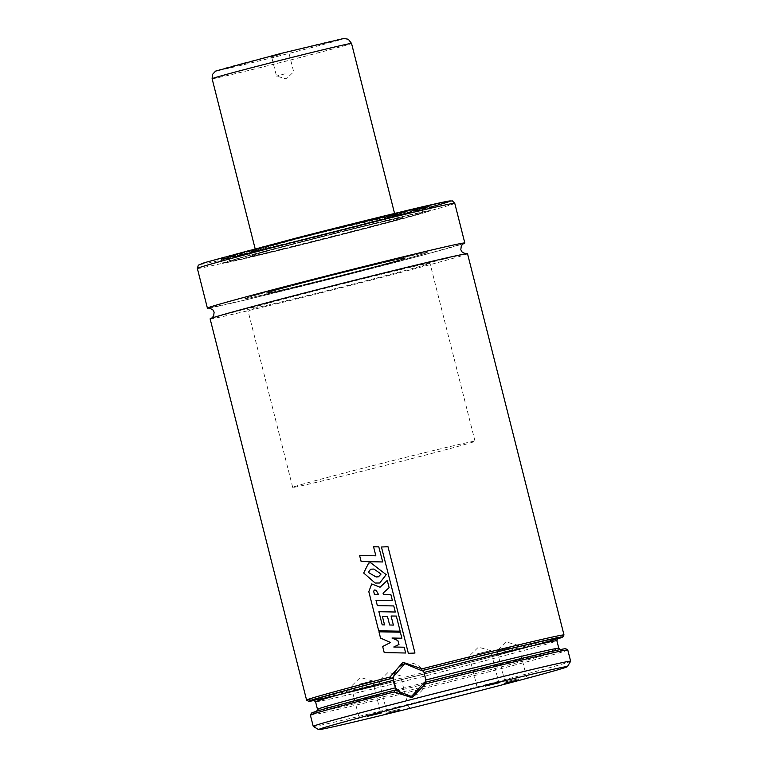 <?xml version="1.0" encoding="UTF-8"?>
<svg xmlns="http://www.w3.org/2000/svg" width="768" height="768" viewBox="0 0 768 768"><rect width="100%" height="100%" fill="white"/><g stroke="black" fill="none" stroke-linecap="round" stroke-linejoin="round"><path stroke-width="0.58" stroke-dasharray="3.84 2.88" d="M339.187 284.736A94.042 1.411 165.8 0 0 247.651 309.35A94.042 1.411 165.8 0 0 339.168 287.654A94.042 1.411 165.8 0 0 429.984 263.213A94.042 1.411 165.8 0 0 339.187 284.736M336.47 274.013A94.042 1.411 165.8 0 0 244.934 298.627A94.042 1.411 165.8 0 0 336.451 276.931A94.042 1.411 165.8 0 0 427.267 252.49A94.042 1.411 165.8 0 0 336.47 274.013M336.384 274.378A71.914 1.085 165.8 0 0 266.39 293.203A71.914 1.085 165.8 0 0 336.365 276.605A71.914 1.085 165.8 0 0 405.821 257.923A71.914 1.085 165.8 0 0 336.384 274.378M280.243 54.48L270.557 57.091L280.243 54.48M280.512 55.574L271.891 57.888L280.512 55.574M285.12 73.805L276.509 76.118L285.12 73.805M313.258 726.394A132.758 1.997 165.8 0 0 442.426 695.741A132.758 1.997 165.8 0 0 570.634 661.267M310.378 715.114A132.758 1.997 165.8 0 0 439.574 684.48A132.758 1.997 165.8 0 0 567.792 649.978M311.587 713.059A131.098 1.968 165.8 0 0 439.162 682.848A131.098 1.968 165.8 0 0 565.757 648.749M424.051 682.618L425.146 682.339M314.467 700.416A131.098 1.968 165.8 0 0 436.176 671.05A131.098 1.968 165.8 0 0 557.213 638.995M306.605 700.118A132.758 1.997 165.8 0 0 435.773 669.466A132.758 1.997 165.8 0 0 563.981 634.992M210.115 318.854A132.758 1.997 165.8 0 0 339.312 288.221A132.758 1.997 165.8 0 0 467.52 253.718M209.136 308.016A132.758 1.997 165.8 0 0 336.595 277.498A132.758 1.997 165.8 0 0 463.229 243.725M301.334 237.101A107.318 1.613 165.8 0 0 221.213 258.989A107.318 1.613 165.8 0 0 325.642 234.23A107.318 1.613 165.8 0 0 429.283 206.342A107.318 1.613 165.8 0 0 301.334 237.101M302.419 241.382A107.318 1.613 165.8 0 0 222.298 263.28A107.318 1.613 165.8 0 0 326.726 238.522A107.318 1.613 165.8 0 0 430.368 210.634A107.318 1.613 165.8 0 0 302.419 241.382M302.448 241.382A107.203 1.613 165.8 0 0 222.403 263.251A107.203 1.613 165.8 0 0 326.726 238.512A107.203 1.613 165.8 0 0 430.262 210.653A107.203 1.613 165.8 0 0 302.448 241.382M304.118 241.075A99.677 1.498 165.8 0 0 229.699 261.408A99.677 1.498 165.8 0 0 326.707 238.406A99.677 1.498 165.8 0 0 422.966 212.506A99.677 1.498 165.8 0 0 304.118 241.075A99.571 1.498 165.8 0 0 229.805 261.379A99.571 1.498 165.8 0 0 326.698 238.406A99.571 1.498 165.8 0 0 422.861 212.525A99.571 1.498 165.8 0 0 304.147 241.066M303.062 236.774A99.571 1.498 165.8 0 0 228.72 257.088A99.571 1.498 165.8 0 0 325.613 234.115A99.571 1.498 165.8 0 0 421.776 208.243A99.571 1.498 165.8 0 0 303.062 236.774M307.747 235.91A78.547 1.181 165.8 0 0 249.101 251.933A78.547 1.181 165.8 0 0 325.536 233.808A78.547 1.181 165.8 0 0 401.405 213.398A78.547 1.181 165.8 0 0 307.747 235.91M308.832 240.202A78.547 1.181 165.8 0 0 250.186 256.224A78.547 1.181 165.8 0 0 326.621 238.099A78.547 1.181 165.8 0 0 402.49 217.69A78.547 1.181 165.8 0 0 308.832 240.202A78.442 1.181 165.8 0 0 250.291 256.195A78.442 1.181 165.8 0 0 326.621 238.099A78.442 1.181 165.8 0 0 402.374 217.709A78.442 1.181 165.8 0 0 308.851 240.192M309.226 235.632A71.914 1.085 165.8 0 0 255.533 250.301A71.914 1.085 165.8 0 0 325.517 233.712A71.914 1.085 165.8 0 0 394.963 215.021A71.914 1.085 165.8 0 0 309.226 235.632M320.074 278.534A71.914 1.085 165.8 0 0 266.39 293.203A71.914 1.085 165.8 0 0 336.365 276.605A71.914 1.085 165.8 0 0 405.821 257.923A71.914 1.085 165.8 0 0 320.074 278.534M315.149 279.446A94.042 1.411 165.8 0 0 244.934 298.627A94.042 1.411 165.8 0 0 336.451 276.931A94.042 1.411 165.8 0 0 427.267 252.49A94.042 1.411 165.8 0 0 315.149 279.446M362.909 468.192A94.042 1.411 165.8 0 0 292.694 487.373A94.042 1.411 165.8 0 0 384.211 465.677A94.042 1.411 165.8 0 0 475.027 441.235A94.042 1.411 165.8 0 0 362.909 468.192M405.744 663.456A16.598 16.166 79.5 0 1 425.472 676.09A16.598 16.166 79.5 0 1 411.782 696.029M367.286 715.219L380.477 712.051L367.286 715.219M359.424 684.125L372.614 680.957L359.424 684.125M400.118 709.142L386.928 712.31L400.118 709.142M392.246 678.038L379.056 681.216L392.246 678.038M485.386 684.902L498.576 681.725L485.386 684.902M477.514 653.798L490.704 650.63L477.514 653.798M518.208 678.816L505.018 681.994L518.208 678.816M510.346 647.722L497.146 650.89L510.346 647.722M382.819 646.474L390.672 642.48L380.688 638.045L379.104 631.776L400.435 632.189L401.952 638.208L392.102 638.016L397.978 640.55L398.976 644.496L393.888 646.973L404.275 647.203L405.744 652.992L384.355 652.55L382.675 646.502M378.576 594.365L374.448 594.374L373.795 591.293L374.458 589.968L376.214 590.208L378.461 594.394M368.966 591.638L371.856 583.92L380.16 587.194L387.35 580.426L389.184 587.664L383.155 593.126L383.51 594.432L390.96 594.576L392.486 600.634L376.147 600.346L377.482 605.597L393.85 605.923L395.386 612L379.018 611.674L382.339 624.816L384.672 624.874L382.531 616.426L387.619 616.579L389.741 624.96L393.485 625.066L391.19 615.994L396.413 616.051L400.243 631.181L378.854 630.778L368.813 591.667M381.149 574.032L378.605 576.758L376.205 576.941L368.515 572.429L370.704 569.174L374.083 569.04L381.053 574.051M363.821 572.976L368.746 563.059L370.925 562.781L386.256 574.627L379.834 582.989L375.283 583.027L363.677 573.005M361.277 561.504L359.741 555.418L375.946 555.802L373.67 546.778L378.874 546.835L382.704 561.936L361.133 561.533M408.422 653.299L381.514 546.979L388.061 546.739L414.96 653.03L408.346 653.318M212.112 78.72A71.914 1.085 165.8 0 0 282.096 62.122A71.914 1.085 165.8 0 0 351.542 43.44M280.464 53.568A65.27 0.979 165.8 0 0 225.274 69.043A65.27 0.979 165.8 0 0 334.877 41.318A65.27 0.979 165.8 0 0 280.464 53.568M317.165 711.082L425.002 682.445L559.91 649.661M317.472 709.325A124.464 1.872 165.8 0 0 438.595 680.602A124.464 1.872 165.8 0 0 558.797 648.259M315.581 701.818A124.464 1.872 165.8 0 0 436.694 673.094A124.464 1.872 165.8 0 0 556.896 640.752M337.382 695.184A126.672 1.901 165.8 0 0 534.557 645.293M197.357 268.445A132.758 1.997 165.8 0 0 326.554 237.811A132.758 1.997 165.8 0 0 454.771 203.318M296.4 238.013A129.446 1.949 165.8 0 0 222.154 259.891A129.446 1.949 165.8 0 0 429.552 207.389M301.411 237.302A107.203 1.613 165.8 0 0 221.376 259.181A107.203 1.613 165.8 0 0 325.699 234.442A107.203 1.613 165.8 0 0 429.235 206.582A107.203 1.613 165.8 0 0 301.411 237.302M430.262 210.653L429.235 206.582L301.411 237.082A106.982 1.603 165.8 0 0 249.754 252.902A106.982 1.603 165.8 0 0 424.589 208.013A106.982 1.603 165.8 0 0 301.411 237.082L221.376 259.181L222.403 263.251M302.986 236.794A99.907 1.498 165.8 0 0 254.755 251.558A99.907 1.498 165.8 0 0 418.013 209.645A99.907 1.498 165.8 0 0 302.986 236.794M303.091 236.995A99.677 1.498 165.8 0 0 228.672 257.328A99.677 1.498 165.8 0 0 325.67 234.326A99.677 1.498 165.8 0 0 421.939 208.426A99.677 1.498 165.8 0 0 303.091 236.995M307.824 236.122A78.442 1.181 165.8 0 0 249.264 252.125A78.442 1.181 165.8 0 0 325.594 234.019A78.442 1.181 165.8 0 0 401.347 213.638A78.442 1.181 165.8 0 0 307.824 236.122M402.374 217.709L401.347 213.638L307.814 235.891A78.221 1.171 165.8 0 0 270.058 247.459A78.221 1.171 165.8 0 0 397.872 214.637A78.221 1.171 165.8 0 0 307.814 235.891L249.264 252.125L250.291 256.195M292.694 487.373L247.651 309.35M475.027 441.235L429.984 263.213M255.139 248.736L255.533 250.301M394.57 213.456L394.963 215.021M271.891 57.888L276.509 76.118L286.339 78.902L293.664 71.779L289.056 53.549L289.853 52.205M271.901 57.888L270.557 57.091M313.67 700.195L393.494 681.658L490.291 657.082L557.808 638.429M211.69 318.125L309.254 291.763L465.782 253.824M463.469 243.6L422.88 255.13L333.907 278.17L245.76 299.885L208.858 308.016M221.213 258.989L222.298 263.28M429.283 206.342L430.368 210.634M229.699 261.408L228.557 257.203L276.192 246.413L330.797 232.81L395.184 216.048L421.978 208.262L422.966 212.506M228.72 257.088L229.805 261.379M421.776 208.243L422.861 212.525M249.101 251.933L250.186 256.224M401.405 213.398L402.49 217.69M410.861 696.23L412.704 695.885M404.813 663.6L406.656 663.254M359.03 717.475L358.234 718.819M372.614 680.957L380.477 712.051L381.821 712.848M351.158 686.381L359.03 717.485M372.605 680.947L360.317 677.472L351.158 686.371M409.718 707.683L408.374 706.877L400.502 675.782L388.214 672.307L379.056 681.206L386.928 712.31L386.122 713.654M499.92 682.531L498.576 681.725L490.704 650.63L478.416 647.155L469.258 656.054L477.13 687.158L476.323 688.502M527.808 677.357L526.464 676.56L518.602 645.466L506.304 641.981L497.155 650.89L505.018 681.994L504.221 683.328"/><path stroke-width="1.15" d="M395.126 690.048L410.861 696.23L411.907 696L424.214 682.579A131.098 1.968 165.8 0 1 565.757 648.749L567.773 649.949A132.758 1.997 165.8 0 0 567.773 649.949L570.643 661.238A132.758 1.997 165.8 0 0 570.643 661.238A132.758 1.997 165.8 0 0 412.349 699.283A132.758 1.997 165.8 0 0 313.229 726.374A132.758 1.997 165.8 0 0 313.258 726.394L310.378 715.114A132.758 1.997 165.8 0 1 310.387 715.075A132.758 1.997 165.8 0 1 394.195 691.968L395.126 690.048A131.098 1.968 165.8 0 0 311.587 713.059L310.387 715.075M567.773 649.949A132.758 1.997 165.8 0 0 425.261 684L411.946 697.68L394.195 691.968M424.214 682.579L425.261 684M557.213 638.995A131.098 1.968 165.8 0 0 562.781 637.008A131.098 1.968 165.8 0 0 421.651 670.675L404.813 663.6L391.968 678.298L392.918 678.125L396.307 689.818L395.347 689.99M425.002 682.445L425.722 680.016L424.08 672.442L422.438 670.541L421.488 670.714M391.968 678.298L391.728 678.355A131.098 1.968 165.8 0 0 308.621 701.328A131.098 1.968 165.8 0 0 314.467 700.416M391.728 678.355L389.914 677.078A132.758 1.997 165.8 0 0 306.586 700.099A132.758 1.997 165.8 0 0 306.605 700.118L308.621 701.328M562.781 637.008L563.981 634.992A132.758 1.997 165.8 0 0 563.99 634.963A132.758 1.997 165.8 0 0 421.968 668.851L421.651 670.675M563.99 634.963L467.52 253.718A132.758 1.997 165.8 0 0 309.235 291.773A132.758 1.997 165.8 0 0 210.115 318.854L306.586 700.099M389.914 677.078L402.989 662.285L421.968 668.851M518.726 679.843L504.221 683.328L518.726 679.843M485.405 686.016L499.92 682.531L485.405 686.016M400.637 710.17L386.122 713.654L400.637 710.17M367.315 716.342L381.821 712.848L367.315 716.342M414.422 703.392A128.333 1.93 165.8 0 0 318.624 729.6A128.333 1.93 165.8 0 0 443.491 699.965A128.333 1.93 165.8 0 0 567.427 666.643A128.333 1.93 165.8 0 0 414.422 703.392M463.229 243.725A132.758 1.997 165.8 0 0 464.813 242.995A132.758 1.997 165.8 0 0 306.518 281.04A132.758 1.997 165.8 0 0 207.398 308.131A132.758 1.997 165.8 0 0 209.136 308.016M411.782 696.029A16.598 16.166 79.5 0 1 393.792 682.512A16.598 16.166 79.5 0 1 405.744 663.456M398.88 644.515L393.773 647.002L404.189 647.213L405.658 653.011L384.211 652.579L382.675 646.502L390.547 642.499L380.534 638.074L378.95 631.805L400.349 632.198L401.875 638.218L391.997 638.035L397.882 640.57L398.976 644.496M374.448 594.374L373.661 591.322L374.333 589.997L376.09 590.227L378.461 594.394L374.314 594.403M368.813 591.667L371.722 583.939L380.054 587.222L387.274 580.435L389.107 587.683L383.05 593.146L383.395 594.451L390.874 594.586L392.41 600.643L376.013 600.374L377.347 605.626L393.763 605.933L395.309 612.01L378.883 611.702L382.205 624.845L384.547 624.902L382.406 616.454L387.504 616.598L389.626 624.989L393.389 625.085L391.085 616.013L396.326 616.061L400.157 631.19L378.701 630.816L368.813 591.667M381.053 574.051L378.499 576.778L376.09 576.96L368.381 572.448L370.579 569.203L373.968 569.069L381.053 574.051M375.168 583.046L363.677 573.005L368.621 563.078L370.81 562.81L386.179 574.637L379.718 583.008L375.168 583.046M382.618 561.955L361.133 561.533L359.587 555.446L375.85 555.821L373.565 546.797L378.797 546.845L382.704 561.936M414.902 653.04L408.346 653.318L381.437 546.998L388.003 546.739L414.96 653.03M394.57 213.456L351.542 43.44A71.914 1.085 165.8 0 0 282.115 59.894A71.914 1.085 165.8 0 0 212.112 78.72L255.139 248.736M395.539 687.763A124.464 1.872 165.8 0 0 317.472 709.325L316.57 711.648M560.698 649.872L558.797 648.259A124.464 1.872 165.8 0 0 425.722 680.016M393.398 680.314A124.464 1.872 165.8 0 0 315.581 701.818L317.472 709.325M557.808 638.429L556.896 640.752A124.464 1.872 165.8 0 0 424.08 672.442M392.918 678.125A126.672 1.901 165.8 0 0 337.382 695.184M534.557 645.293A126.672 1.901 165.8 0 0 542.15 641.232A126.672 1.901 165.8 0 0 422.438 670.541M464.813 242.995L454.771 203.318A132.758 1.997 165.8 0 0 296.477 241.363A132.758 1.997 165.8 0 0 197.357 268.445L207.398 308.131M429.552 207.389A129.446 1.949 165.8 0 0 428.352 205.44A129.446 1.949 165.8 0 0 296.4 238.013L204.413 262.685L198.326 265.162L197.357 268.445M212.112 78.72L212.448 74.467L215.578 71.117L280.464 53.568L343.834 38.477L348.317 39.245L351.542 43.44M556.896 640.752L558.797 648.259M315.581 701.818L313.67 700.195M567.427 666.643L570.634 661.267M318.624 729.6L313.258 726.394M465.782 253.824L462.24 252.25L460.81 249.725L461.318 245.712L463.469 243.6M208.858 308.016L212.707 309.629L214.128 312.154L213.629 316.09L211.69 318.125M454.771 203.318L452.352 200.88L445.824 201.6L392.208 214.032L296.39 238.013"/></g></svg>
